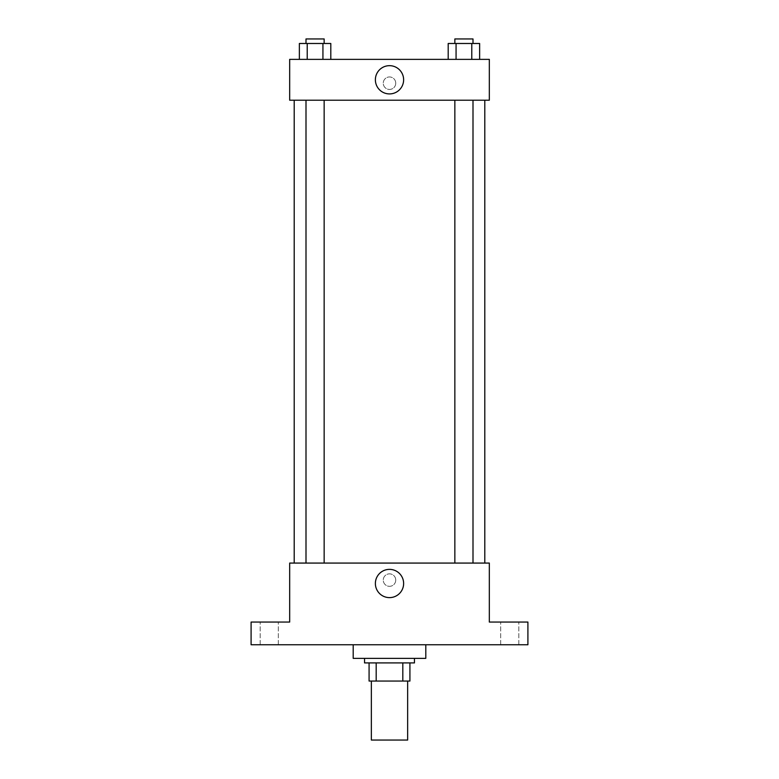 <?xml version="1.0" encoding="UTF-8"?>
<svg xmlns="http://www.w3.org/2000/svg" width="779" height="779" viewBox="0 0 779 779"><rect width="100%" height="100%" fill="white"/><g stroke="black" fill="none" stroke-linecap="round" stroke-linejoin="round"><path stroke-width="0.58" stroke-dasharray="3.9 2.92" d="M407.651 740.05L371.349 740.05M407.651 681.06L371.349 681.06L407.651 681.06M376.189 681.06L369.08 681.06L369.08 662.91L376.189 662.91L376.189 681.06L409.92 681.06M402.811 662.91L376.189 662.91L402.811 662.91L402.811 681.06M376.189 662.91L369.08 662.91M364.543 662.91L414.457 662.91M389.5 658.372L364.543 658.372L389.5 658.372M425.801 658.372L353.199 658.372M425.801 644.759L353.199 644.759L425.801 644.759M269.242 644.759L278.327 644.759L269.242 644.759M509.758 644.759L500.673 644.759L509.758 644.759M251.091 644.759L527.909 644.759L527.909 622.061L489.329 622.061L489.329 563.071L289.671 563.071L289.671 622.061L251.091 622.061L251.091 644.759M395.742 580.092A6.242 6.242 0 0 0 386.384 574.688A6.242 6.242 0 0 0 386.384 585.496A6.242 6.242 0 0 0 395.742 580.092A6.242 6.242 0 0 0 386.384 574.688A6.242 6.242 0 0 0 386.384 585.496A6.242 6.242 0 0 0 395.742 580.092M509.758 622.061L500.673 622.061L509.758 622.061M269.242 622.061L278.327 622.061L269.242 622.061M484.791 563.071L294.209 563.071L484.791 563.071M324.152 563.071L306.001 563.071L324.152 563.071L306.001 563.071L324.152 563.071L324.152 100.209L306.001 100.209L324.152 100.209M472.999 563.071L454.848 563.071L472.999 563.071L454.848 563.071L472.999 563.071L472.999 100.209L454.848 100.209L472.999 100.209M289.671 586.324L289.671 573.85L289.671 586.324M489.329 573.85L489.329 586.324L489.329 573.85M403.629 583.49A14.129 14.129 0 0 1 382.44 595.731A14.129 14.129 0 0 1 382.44 571.26A14.129 14.129 0 0 1 403.629 583.49M484.791 100.209L294.209 100.209L484.791 100.209M289.671 100.209L489.329 100.209L489.329 59.37L289.671 59.37L289.671 100.209M395.742 83.197A6.242 6.242 0 0 0 386.384 77.793A6.242 6.242 0 0 0 386.384 88.602A6.242 6.242 0 0 0 395.742 83.197A6.242 6.242 0 0 0 386.384 77.793A6.242 6.242 0 0 0 386.384 88.602A6.242 6.242 0 0 0 395.742 83.197M299.36 59.37L299.36 43.488L307.218 43.488L307.218 59.37L299.36 59.37L330.802 59.37L299.36 59.37L330.802 59.37L299.36 59.37L330.802 59.37L299.36 59.37L307.218 59.37L307.218 43.488L330.802 43.488L322.934 43.488L322.934 59.37L322.934 43.488L299.36 43.488L330.802 43.488L330.802 59.37M448.198 59.37L448.198 43.488L456.066 43.488L456.066 59.37L448.198 59.37L479.64 59.37L448.198 59.37L479.64 59.37L448.198 59.37L479.64 59.37L448.198 59.37L456.066 59.37L456.066 43.488L479.64 43.488L471.782 43.488L471.782 59.37L471.782 43.488L448.198 43.488L479.64 43.488L479.64 59.37M289.671 89.439L289.671 76.955L289.671 89.439M489.329 76.955L489.329 89.439L489.329 76.955M403.629 79.789A14.129 14.129 0 0 1 382.44 92.029A14.129 14.129 0 0 1 382.44 67.559A14.129 14.129 0 0 1 403.629 79.789M472.999 43.488L454.848 43.488L472.999 43.488L454.848 43.488L472.999 43.488L472.999 38.95L454.848 38.95L472.999 38.95L454.848 38.95L454.848 43.488M324.152 43.488L306.001 43.488L324.152 43.488L306.001 43.488L324.152 43.488L324.152 38.95L306.001 38.95L324.152 38.95L306.001 38.95L306.001 43.488M471.782 43.488L471.782 59.37M456.066 43.488L456.066 59.37M322.934 43.488L322.934 59.37M307.218 43.488L307.218 59.37M278.327 644.759L278.327 622.061L278.327 644.759M260.167 644.759L260.167 622.061L260.167 644.759M518.833 644.759L518.833 622.061L518.833 644.759M500.673 644.759L500.673 622.061L500.673 644.759M306.001 100.209L306.001 563.071M454.848 100.209L454.848 563.071"/><path stroke-width="1.17" d="M371.349 681.06L371.349 740.05L407.651 740.05L407.651 681.06M402.811 662.91L402.811 681.06L369.08 681.06L369.08 662.91M402.811 681.06L409.92 681.06L409.92 662.91L409.92 681.06M414.457 658.372L414.457 662.91L364.543 662.91L364.543 658.372M376.189 662.91L376.189 681.06M353.199 644.759L353.199 658.372L425.801 658.372L425.801 644.759M527.909 644.759L251.091 644.759L251.091 622.061L289.671 622.061L289.671 563.071L489.329 563.071L489.329 622.061L527.909 622.061L527.909 644.759M403.629 583.49A14.129 14.129 0 0 1 382.44 595.731A14.129 14.129 0 0 1 382.44 571.26A14.129 14.129 0 0 1 403.629 583.49M484.791 100.209L484.791 563.071M454.848 563.071L454.848 100.209M324.152 100.209L324.152 563.071M489.329 100.209L289.671 100.209L289.671 59.37L489.329 59.37L489.329 100.209M403.629 79.789A14.129 14.129 0 0 1 382.44 92.029A14.129 14.129 0 0 1 382.44 67.559A14.129 14.129 0 0 1 403.629 79.789M479.64 59.37L479.64 43.488L448.198 43.488L448.198 59.37M471.782 43.488L471.782 59.37M456.066 43.488L456.066 59.37M454.848 43.488L454.848 38.95L472.999 38.95L472.999 43.488M330.802 59.37L330.802 43.488L299.36 43.488L299.36 59.37M322.934 43.488L322.934 59.37M307.218 43.488L307.218 59.37M306.001 43.488L306.001 38.95L324.152 38.95L324.152 43.488M294.209 100.209L294.209 563.071M472.999 563.071L472.999 100.209M306.001 100.209L306.001 563.071"/></g></svg>
